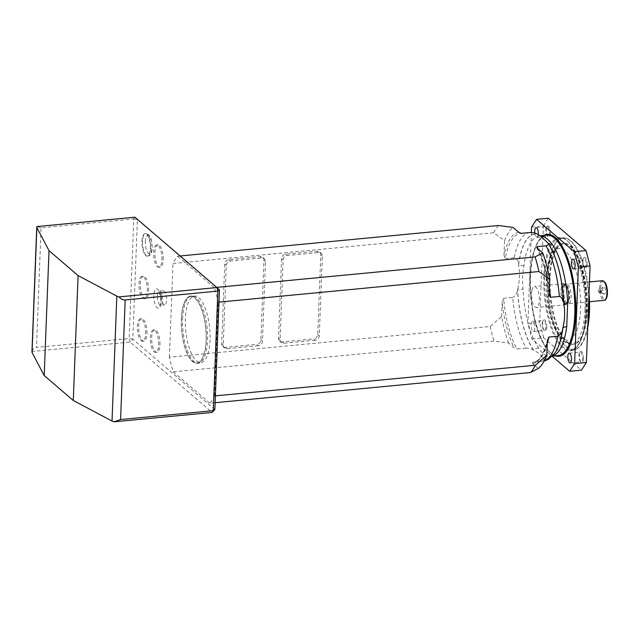 <?xml version="1.0" encoding="UTF-8"?>
<svg xmlns="http://www.w3.org/2000/svg" width="639" height="639" viewBox="0 0 639 639"><rect width="100%" height="100%" fill="white"/><g stroke="black" fill="none" stroke-linecap="round" stroke-linejoin="round"><path stroke-width="0.48" stroke-dasharray="3.19 2.4" d="M532.015 290.106A10.551 3.802 -95.5 0 0 532.399 301.528A10.551 3.802 -95.5 0 0 536.472 307.519A10.551 3.802 -95.5 0 0 539.252 296.648A10.551 3.802 -95.5 0 0 534.468 286.504A10.551 3.802 -95.5 0 0 532.015 290.106M561.417 287.294A10.551 3.802 -95.5 0 0 561.801 298.717A10.551 3.802 -95.5 0 0 565.874 304.699A10.551 3.802 -95.5 0 0 568.646 293.836A10.551 3.802 -95.5 0 0 563.862 283.692A10.551 3.802 -95.5 0 0 561.417 287.294M563.015 287.854A9.513 3.427 -95.5 0 0 563.263 297.766A9.513 3.427 -95.5 0 0 566.721 303.533A9.513 3.427 -95.5 0 0 567.033 303.549A9.513 3.427 -95.5 0 0 569.533 293.748A9.513 3.427 -95.5 0 0 565.219 284.611A9.513 3.427 -95.5 0 0 564.916 284.674A9.513 3.427 -95.5 0 0 563.015 287.854M603.416 293.245A3.73 1.342 -95.5 0 0 604.119 294.092A3.73 1.342 -95.5 0 0 605.405 290.322A3.73 1.342 -95.5 0 0 603.424 286.855A3.73 1.342 -95.5 0 0 602.689 289.603A3.73 1.342 -95.5 0 0 603.416 293.245M564.261 287.502A9.849 3.546 84.5 0 1 566.234 284.211A9.849 3.546 84.5 0 1 566.545 284.147A9.849 3.546 84.5 0 1 571.01 293.613A9.849 3.546 84.5 0 1 568.422 303.749A9.849 3.546 84.5 0 1 568.103 303.741A9.849 3.546 84.5 0 1 564.517 297.766A9.849 3.546 84.5 0 1 564.261 287.502M600.588 292.071A1.757 0.631 -95.5 0 0 600.924 292.47A1.757 0.631 -95.5 0 0 601.067 292.502A1.757 0.631 -95.5 0 0 601.531 290.689A1.757 0.631 -95.5 0 0 600.732 288.996A1.757 0.631 -95.5 0 0 600.596 289.06A1.757 0.631 -95.5 0 0 600.245 290.354A1.757 0.631 -95.5 0 0 600.588 292.071M598.695 292.255A1.757 0.631 -95.5 0 0 598.703 292.271A1.757 0.631 -95.5 0 0 599.166 292.686A1.757 0.631 -95.5 0 0 599.646 291.52A1.757 0.631 -95.5 0 0 599.31 289.611A1.757 0.631 -95.5 0 0 598.831 289.179A1.757 0.631 -95.5 0 0 598.455 289.667A1.757 0.631 -95.5 0 0 598.695 292.255L598.056 291.025L598.455 289.667M31.95 352.025A7.037 2.3 -177.8 0 1 32.198 351.458L130.1 342.089L212.132 412.443M214.848 409.535L132.816 339.181L130.1 342.089L129.166 338.542L36.487 347.408L41.08 227.819L133.759 218.953L129.166 338.542L132.816 339.181L137.409 219.592L219.449 289.954M141.938 241.318A11.254 4.05 84.5 0 1 145.021 233.682A11.254 4.05 84.5 0 1 150.125 244.497A11.254 4.05 84.5 0 1 147.17 256.087A11.254 4.05 84.5 0 1 141.938 241.318M148.615 290.969A11.254 4.05 -95.5 0 0 143.392 276.2A11.254 4.05 -95.5 0 0 140.428 287.79A11.254 4.05 -95.5 0 0 145.532 298.605A11.254 4.05 -95.5 0 0 148.615 290.969M146.978 333.486A11.254 4.05 -95.5 0 0 141.754 318.717A11.254 4.05 -95.5 0 0 138.791 330.307A11.254 4.05 -95.5 0 0 143.903 341.13A11.254 4.05 -95.5 0 0 146.978 333.486M163.225 259.578A11.254 4.05 -95.5 0 0 158.001 244.809A11.254 4.05 -95.5 0 0 155.037 256.399A11.254 4.05 -95.5 0 0 160.149 267.222A11.254 4.05 -95.5 0 0 163.225 259.578M159.958 344.621A11.254 4.05 -95.5 0 0 154.734 329.852A11.254 4.05 -95.5 0 0 151.77 341.442A11.254 4.05 -95.5 0 0 156.882 352.257A11.254 4.05 -95.5 0 0 159.958 344.621M181.324 319.021A33.763 12.157 84.5 0 1 190.566 296.097A33.763 12.157 84.5 0 1 205.886 328.55A33.763 12.157 84.5 0 1 197.004 363.319A33.763 12.157 84.5 0 1 181.324 319.021M182.626 318.893A33.763 12.157 84.5 0 1 191.876 295.969A33.763 12.157 84.5 0 1 207.188 328.422A33.763 12.157 84.5 0 1 198.306 363.192A33.763 12.157 84.5 0 1 182.626 318.893M161.379 295.681A7.037 2.532 84.5 0 1 163.304 290.905A7.037 2.532 84.5 0 1 166.491 297.67A7.037 2.532 84.5 0 1 164.646 304.915A7.037 2.532 84.5 0 1 161.379 295.681M158.656 344.74A11.254 4.05 -95.5 0 0 153.432 329.98A11.254 4.05 -95.5 0 0 150.469 341.569A11.254 4.05 -95.5 0 0 155.573 352.385A11.254 4.05 -95.5 0 0 158.656 344.74M161.923 259.706A11.254 4.05 -95.5 0 0 156.699 244.937A11.254 4.05 -95.5 0 0 153.735 256.527A11.254 4.05 -95.5 0 0 158.839 267.342A11.254 4.05 -95.5 0 0 161.923 259.706M145.676 333.614A11.254 4.05 -95.5 0 0 140.452 318.845A11.254 4.05 -95.5 0 0 137.489 330.435A11.254 4.05 -95.5 0 0 142.593 341.25A11.254 4.05 -95.5 0 0 145.676 333.614M147.305 291.088A11.254 4.05 -95.5 0 0 142.082 276.328A11.254 4.05 -95.5 0 0 139.118 287.917A11.254 4.05 -95.5 0 0 144.23 298.732A11.254 4.05 -95.5 0 0 147.305 291.088M32.198 351.458C32.924 349.038 34.354 347.688 36.487 347.408M41.08 227.819L36.99 226.557M133.759 218.953L134.901 217.188L137.409 219.592L133.759 218.953M526.041 348.095L516.991 348.966A64.723 23.3 84.5 0 1 503.628 298.333L512.678 297.462A64.723 23.3 -95.5 0 0 526.041 348.095C529.356 348.279 531.832 348.942 533.469 350.06L533.741 350.204C538.621 352.8 541.808 355.532 543.302 358.407L543.39 358.567C544.436 359.749 543.829 360.7 541.576 361.418A64.723 23.3 -95.5 0 0 542.191 361.378A64.723 23.3 -95.5 0 0 544.252 360.923M529.867 232.532A64.723 23.3 -95.5 0 0 514.211 257.709C516.935 258.795 518.389 261.047 518.548 264.458L518.628 264.897C519.986 272.949 519.667 281.112 517.686 289.371L517.574 289.834C517.143 293.309 515.513 295.849 512.678 297.462M547.24 343.638A64.723 23.3 84.5 0 1 533.142 362.249A64.723 23.3 84.5 0 1 532.519 362.281L541.576 361.418M514.211 257.709L505.153 258.579A64.723 23.3 84.5 0 1 520.809 233.403A64.723 23.3 84.5 0 1 521.264 233.371M552.543 356.019A60.497 21.782 84.5 0 1 551.122 356.29A60.497 21.782 84.5 0 1 547.839 355.931C544.156 355.004 541.073 352.361 538.589 347.991A60.497 21.782 84.5 0 1 523.069 289.171C522.175 280.817 522.47 272.925 523.972 265.497A60.497 21.782 84.5 0 1 539.596 235.839A60.497 21.782 84.5 0 1 540.306 235.807M531.6 227.029L543.358 225.902L539.651 322.423L527.894 323.542L531.952 338.942L552.232 356.338M531.392 232.476L527.894 323.542M531.952 338.942L543.717 337.815L581.426 370.165M531.129 324.995A4.92 1.773 84.5 0 1 532.479 321.657A4.92 1.773 84.5 0 1 534.715 326.385A4.92 1.773 84.5 0 1 533.413 331.457A4.92 1.773 84.5 0 1 531.129 324.995M538.342 234.689A4.92 1.773 84.5 0 1 537.024 237.5A4.92 1.773 84.5 0 1 534.835 233.147M587.105 264.746A5.631 2.029 -95.5 0 0 586.043 258.795A5.631 2.029 -95.5 0 0 583.758 257.868A5.631 2.029 -95.5 0 0 583.016 263.156A5.631 2.029 -95.5 0 0 584.749 268.204A5.631 2.029 -95.5 0 0 587.105 264.746M583.495 358.703A5.631 2.029 -95.5 0 0 582.433 352.752A5.631 2.029 -95.5 0 0 580.148 351.825A5.631 2.029 -95.5 0 0 579.405 357.113A5.631 2.029 -95.5 0 0 581.139 362.161A5.631 2.029 -95.5 0 0 583.495 358.703M546.784 327.216A5.631 2.029 -95.5 0 0 545.722 321.265A5.631 2.029 -95.5 0 0 543.438 320.339A5.631 2.029 -95.5 0 0 542.695 325.626A5.631 2.029 -95.5 0 0 544.42 330.675A5.631 2.029 -95.5 0 0 546.784 327.216M550.395 233.259A5.631 2.029 -95.5 0 0 549.332 227.308A5.631 2.029 -95.5 0 0 547.048 226.382A5.631 2.029 -95.5 0 0 546.297 231.669A5.631 2.029 -95.5 0 0 548.03 236.718A5.631 2.029 -95.5 0 0 550.395 233.259M543.717 337.815L539.651 322.423M543.358 225.902L548.31 218.234M218.977 302.135L218.171 302.215A78.789 28.364 -95.5 0 0 214.313 287.606L216.741 287.374M180.118 255.967L177.698 256.199A78.789 28.364 -95.5 0 0 173.001 263.476L493.779 232.78L504.538 240.631A73.213 26.359 84.5 0 1 513.061 227.436M498.476 225.511A78.789 28.364 -95.5 0 0 493.779 232.78M508.62 343.031A73.213 26.359 84.5 0 1 501.623 316.521L490.177 326.505L169.399 357.193A78.789 28.364 -95.5 0 0 173.257 371.802L494.035 341.106L508.62 343.031L514.211 347.824L516.991 348.966M490.177 326.505A78.789 28.364 -95.5 0 0 494.035 341.106M215.111 402.706L209.872 403.209A78.789 28.364 -95.5 0 0 214.568 395.932L215.375 395.861M532.519 362.281L532.686 363.671L538.278 368.463M173.257 371.802L209.872 403.209M501.623 316.521L502.174 302.223A66.129 23.803 -95.5 0 0 514.211 347.824M214.568 395.932L218.171 302.215M518.652 232.221A66.129 23.803 -95.5 0 0 503.995 254.929L504.538 240.631M177.698 256.199L214.313 287.606M258.364 345.683L227.005 348.686A4.217 3.69 -49.4 0 1 224.409 347.904A4.217 3.69 -49.4 0 1 223.243 345.068L226.302 265.345A4.217 3.69 -49.4 0 1 230.375 260.984L261.734 257.988A4.217 3.69 -49.4 0 1 264.33 258.771A4.217 3.69 -49.4 0 1 265.504 261.599L262.437 341.322A4.217 3.69 -49.4 0 1 258.364 345.683L256.806 344.349L225.447 347.344A4.217 3.69 -49.4 0 1 222.851 346.562A4.217 3.69 -49.4 0 1 221.685 343.734L224.744 264.011A4.217 3.69 -49.4 0 1 228.818 259.65L260.177 256.646A4.217 3.69 -49.4 0 1 262.773 257.429A4.217 3.69 -49.4 0 1 263.947 260.257L260.88 339.988A4.217 3.69 -49.4 0 1 256.806 344.349M315.203 340.244L283.844 343.247A4.217 3.69 -49.4 0 1 281.248 342.464A4.217 3.69 -49.4 0 1 280.082 339.636L283.141 259.905A4.217 3.69 -49.4 0 1 287.215 255.544L318.573 252.549A4.217 3.69 -49.4 0 1 321.169 253.332A4.217 3.69 -49.4 0 1 322.344 256.159L319.276 335.882A4.217 3.69 -49.4 0 1 315.203 340.244L313.645 338.91L282.286 341.905A4.217 3.69 -49.4 0 1 279.69 341.122A4.217 3.69 -49.4 0 1 278.524 338.295L281.583 258.571A4.217 3.69 -49.4 0 1 285.657 254.21L317.016 251.207A4.217 3.69 -49.4 0 1 319.612 251.99A4.217 3.69 -49.4 0 1 320.786 254.825L317.719 334.548A4.217 3.69 -49.4 0 1 313.645 338.91M503.628 298.333L502.174 302.223M169.399 357.193L173.001 263.476M503.995 254.929L505.153 258.579M586.195 264.586A4.92 1.773 84.5 0 1 584.845 267.925A4.92 1.773 84.5 0 1 584.126 267.613A4.92 1.773 84.5 0 1 582.608 263.196A4.92 1.773 84.5 0 1 583.263 258.571A4.92 1.773 84.5 0 1 583.91 258.124A4.92 1.773 84.5 0 1 586.195 264.586M547.839 226.885A4.92 1.773 84.5 0 1 549.484 233.099A4.92 1.773 84.5 0 1 548.134 236.438A4.92 1.773 84.5 0 1 547.415 236.126A4.92 1.773 84.5 0 1 545.898 231.709A4.92 1.773 84.5 0 1 546.553 227.085A4.92 1.773 84.5 0 1 547.192 226.637A4.92 1.773 84.5 0 1 547.839 226.885M542.239 323.933A4.92 1.773 84.5 0 1 542.942 321.042A4.92 1.773 84.5 0 1 543.581 320.594A4.92 1.773 84.5 0 1 545.874 327.056A4.92 1.773 84.5 0 1 544.524 330.395A4.92 1.773 84.5 0 1 543.805 330.083A4.92 1.773 84.5 0 1 542.239 323.933M580.587 361.634A4.92 1.773 84.5 0 1 580.516 361.57A4.92 1.773 84.5 0 1 579.006 357.153A4.92 1.773 84.5 0 1 579.653 352.528A4.92 1.773 84.5 0 1 580.3 352.081A4.92 1.773 84.5 0 1 582.584 358.543A4.92 1.773 84.5 0 1 581.234 361.882A4.92 1.773 84.5 0 1 580.587 361.634M587.712 327.775A56.088 20.192 84.5 0 1 576.178 349.158A56.088 20.192 84.5 0 1 548.685 295.745A56.088 20.192 84.5 0 1 565.555 238.091A56.088 20.192 84.5 0 1 589.03 293.461M550.099 277.789A50.649 18.235 -95.5 0 0 573.614 344.245A50.649 18.235 -95.5 0 0 586.937 292.087A50.649 18.235 -95.5 0 0 563.965 243.403A50.649 18.235 -95.5 0 0 550.099 277.789M588.815 299.02A56.28 20.256 -95.5 0 0 564.892 237.964A56.28 20.256 -95.5 0 0 562.775 237.868A56.28 20.256 -95.5 0 0 547.966 295.817A56.28 20.256 -95.5 0 0 573.495 349.908A56.28 20.256 -95.5 0 0 575.555 349.405A56.28 20.256 -95.5 0 0 587.88 323.422M549.444 277.853A50.649 18.235 -95.5 0 0 571.058 344.213A50.649 18.235 -95.5 0 0 572.959 344.301A50.649 18.235 -95.5 0 0 586.826 309.915A50.649 18.235 -95.5 0 0 563.31 243.467A50.649 18.235 -95.5 0 0 561.457 243.914A50.649 18.235 -95.5 0 0 549.444 277.853M547.839 355.931A7.037 6.494 107.2 0 0 543.302 358.407A62.558 22.525 -95.5 0 0 554.852 353.183M538.589 347.991A7.037 5.535 145 0 0 533.741 350.204A62.558 22.525 -95.5 0 1 517.686 289.371A7.037 0.974 177.6 0 0 523.069 289.171M523.972 265.497A7.037 3.522 7.4 0 1 518.628 264.897A62.558 22.525 -95.5 0 1 538.182 234.601A7.037 6.494 107.2 0 0 540.514 235.959A7.037 6.494 107.2 0 0 540.602 235.991M206.117 340.283A33.412 12.029 84.5 0 1 196.964 362.968A33.412 12.029 84.5 0 1 181.811 330.85A33.412 12.029 84.5 0 1 190.598 296.44A33.412 12.029 84.5 0 1 206.117 340.283M210.031 339.908A33.412 12.029 84.5 0 1 200.886 362.593A33.412 12.029 84.5 0 1 185.733 330.475A33.412 12.029 84.5 0 1 194.52 296.065A33.412 12.029 84.5 0 1 210.031 339.908M568.207 300.881A10.216 3.674 -95.5 0 0 564.748 284.211A10.216 3.674 -95.5 0 0 561.649 297.502A10.216 3.674 -95.5 0 0 568.207 300.881M568.63 300.354A9.513 3.427 84.5 0 1 566.426 303.605A9.513 3.427 84.5 0 1 562.759 298.205A9.513 3.427 84.5 0 1 562.416 287.917A9.513 3.427 84.5 0 1 564.612 284.667A9.513 3.427 84.5 0 1 568.287 290.066A9.513 3.427 84.5 0 1 568.63 300.354M607.01 296.336A9.002 3.243 84.5 0 1 601.235 293.357A9.002 3.243 84.5 0 1 603.959 281.647A9.002 3.243 84.5 0 1 607.01 296.336M602.345 280.721A9.849 3.546 -95.5 0 0 600.061 284.083A9.849 3.546 -95.5 0 0 600.42 294.739A9.849 3.546 -95.5 0 0 604.222 300.322M153.807 295.418A9.849 3.546 -95.5 0 0 158.951 308.15A9.849 3.546 -95.5 0 0 159.566 292.039A9.849 3.546 -95.5 0 0 153.807 295.418M157.458 296.057A7.037 2.532 84.5 0 1 159.383 291.28A7.037 2.532 84.5 0 1 162.578 298.046A7.037 2.532 84.5 0 1 160.724 305.29A7.037 2.532 84.5 0 1 157.458 296.057M145.333 241.742A9.146 3.291 84.5 0 1 150.684 238.603A9.146 3.291 84.5 0 1 150.109 253.563A9.146 3.291 84.5 0 1 145.333 241.742M142.593 241.262A11.254 4.05 -95.5 0 0 147.817 256.023A11.254 4.05 -95.5 0 0 150.78 244.433A11.254 4.05 -95.5 0 0 145.676 233.618A11.254 4.05 -95.5 0 0 142.593 241.262M533.469 350.06A62.662 22.557 84.5 0 1 517.574 289.834M554.82 353.231A62.662 22.557 84.5 0 1 543.39 358.567M546.696 235.16A60.497 21.782 -95.5 0 0 530.13 276.24A60.497 21.782 -95.5 0 0 558.214 355.611C544.755 358.942 528.317 314.108 530.57 276.04C531.313 259.929 534.108 248.148 538.973 240.711L543.749 236.079L546.696 235.16M555.555 355.867A61.2 22.03 84.5 0 1 530.522 275.952A61.2 22.03 84.5 0 1 544.029 235.416M585.899 312.231A56.983 20.512 -95.5 0 0 556.146 238.579A56.983 20.512 -95.5 0 0 552.567 331.785A56.983 20.512 -95.5 0 0 585.899 312.231M538.174 248.962A64.723 23.3 84.5 0 1 549.356 288.588M549.165 293.668A66.129 23.803 -95.5 0 0 537.127 248.076M532.686 363.671A66.129 23.803 -95.5 0 0 547.343 340.97M586.29 311.944A56.28 20.256 84.5 0 1 570.883 350.156A56.28 20.256 84.5 0 1 545.355 296.065A56.28 20.256 84.5 0 1 560.163 238.115A56.28 20.256 84.5 0 1 586.29 311.944M546.553 279.738A46.088 16.59 84.5 0 1 573.51 263.915A46.088 16.59 84.5 0 1 570.619 339.317A46.088 16.59 84.5 0 1 546.553 279.738M584.981 309.923A50.169 18.06 -95.5 0 0 559.852 244.553A50.169 18.06 -95.5 0 0 547.95 278.165A50.169 18.06 -95.5 0 0 569.365 343.894A50.169 18.06 -95.5 0 0 584.981 309.923M518.548 264.458A62.662 22.557 84.5 0 1 537.91 234.465M283.141 259.905L281.583 258.571M280.082 339.636L278.524 338.295M283.844 343.247L282.286 341.905M319.276 335.882L317.719 334.548M322.344 256.159L320.786 254.825M318.573 252.549L317.016 251.207M287.215 255.544L285.657 254.21M226.302 265.345L224.744 264.011M223.243 345.068L221.685 343.734M227.005 348.686L225.447 347.344M262.437 341.322L260.88 339.988M265.504 261.599L263.947 260.257M261.734 257.988L260.177 256.646M230.375 260.984L228.818 259.65M563.862 283.692L534.468 286.504M565.874 304.699L536.472 307.519M565.219 284.611L564.612 284.667L566.234 285.992C567.368 287.095 569.437 294.148 568.175 300.657C566.466 305.25 566.825 302.846 566.426 303.605L567.033 303.549M589.47 281.951L566.545 284.147M589.517 301.736L568.422 303.749M566.721 303.533L568.103 303.741M564.916 284.674L566.234 284.211M600.924 292.47L604.119 294.092M600.596 289.06L603.424 286.855M600.732 288.996L598.831 289.179M601.067 292.502L599.166 292.686M197.004 363.319L198.306 363.192M190.566 296.097L191.876 295.969M163.304 290.905L158.576 291.112L160.421 295.761C161.611 305.298 159.814 305.258 159.958 305.61L164.646 304.915M154.734 329.852L153.432 329.98M156.882 352.257L155.573 352.385M158.001 244.809L156.699 244.937M160.149 267.222L158.839 267.342M141.754 318.717L140.452 318.845M143.903 341.13L142.593 341.25M143.392 276.2L142.082 276.328M145.532 298.605L144.23 298.732M147.17 256.087L147.817 256.023C150.62 255.84 153.632 252.189 151.355 240.008C149.965 235.416 148.072 233.291 145.676 233.618L145.021 233.682M547.551 339.301C544.037 353.974 539.236 361.618 533.142 362.249L544.18 361.051M554.892 353.127C551.96 356.131 550.706 357.177 551.122 356.29L552.4 356.163M540.73 236.063L539.596 235.839L540.259 235.775M573.742 268.987L584.845 267.925M572.8 259.186L583.91 258.124M537.024 237.5L548.134 236.438M536.089 227.7L547.192 226.637M533.413 331.457L544.524 330.395M532.479 321.657L543.581 320.594M570.132 362.944L581.234 361.882M569.189 353.143L580.3 352.081M562.775 237.868L560.163 238.115C572.624 234.992 587.952 276.719 585.843 312.144C584.318 335.659 579.325 348.335 570.883 350.156L573.495 349.908M563.965 243.403L563.31 243.467M573.614 344.245L572.959 344.301M561.457 243.914L559.852 244.553C551.241 249.482 546.712 261.031 546.257 279.195L546.816 296.48C548.054 308.429 550.562 318.837 554.356 327.695L559.932 337.368C564.453 342.073 567.592 344.245 569.365 343.894L571.058 344.213M565.555 238.091L564.892 237.964M576.178 349.158L575.555 349.405M584.126 267.613L584.749 268.204M583.263 258.571L583.758 257.868M580.516 361.57L581.139 362.161M579.653 352.528L580.148 351.825M543.805 330.083L544.42 330.675M542.942 321.042L543.438 320.339M547.415 236.126L548.03 236.718M546.553 227.085L547.048 226.382M536.592 247.445C542.942 259.825 547.144 275.665 549.205 294.954M321.169 253.332L319.612 251.99M281.248 342.464L279.69 341.122M264.33 258.771L262.773 257.429M224.409 347.904L222.851 346.562M196.964 362.968L200.886 362.593M190.598 296.44L194.52 296.065"/><path stroke-width="0.96" d="M219.449 289.954L217.867 291.088L216.933 287.542L219.449 289.954L214.848 409.535L213.274 410.677L217.867 291.088L125.188 299.963L120.595 419.543L213.274 410.677L212.132 412.443L114.229 421.812A7.037 2.3 -177.8 0 1 112.025 421.045L73.285 400.485L44.211 375.548L32.054 352.456A7.037 2.3 -177.8 0 1 31.95 352.025L36.75 227.125A7.037 2.3 2.2 0 0 36.854 227.548L49.011 250.648L78.086 275.585L116.825 296.137A7.037 2.3 2.2 0 0 119.03 296.911L216.933 287.542L134.901 217.188L36.99 226.557A7.037 2.3 2.2 0 0 36.75 227.125M73.285 400.485L78.086 275.585M49.011 250.648L44.211 375.548M212.132 412.443L214.848 409.535M120.595 419.543L114.229 421.812M119.03 296.911C120.963 299.076 123.015 300.09 125.188 299.963M544.252 360.923A64.723 23.3 -95.5 0 0 557.847 336.202C560.683 334.588 562.32 332.04 562.743 328.574L562.855 328.119C564.844 319.74 565.156 311.584 563.798 303.637L563.718 303.198C563.55 299.779 562.104 297.534 559.381 296.448A64.723 23.3 -95.5 0 0 546.018 245.815L536.96 246.686A64.723 23.3 84.5 0 1 538.174 248.962M546.018 245.815C548.27 245.096 548.877 244.146 547.831 242.964L540.73 236.063L537.91 234.465C536.265 233.339 533.789 232.684 530.482 232.5A64.723 23.3 -95.5 0 0 529.867 232.532L521.184 233.363M557.847 336.202L548.797 337.072A64.723 23.3 84.5 0 1 547.24 343.638M521.264 233.371A64.723 23.3 84.5 0 1 521.432 233.363L529.867 232.532M540.602 235.991A7.037 6.494 107.2 0 0 542.886 236.198C545.466 237.237 548.55 239.881 552.136 244.138A60.497 21.782 84.5 0 1 567.656 302.958L566.745 326.633A7.037 3.522 7.4 0 0 562.855 328.119A62.558 22.525 -95.5 0 1 554.892 353.127L548.294 359.406L544.18 361.051M586.019 250.576L590.085 265.976L578.327 267.102L574.261 251.702L586.019 250.576L548.31 218.234L536.552 219.361L531.6 227.029L531.392 232.476M552.232 356.338L569.668 371.291L574.621 363.623L586.378 362.497L581.426 370.165L569.668 371.291M590.085 265.976L586.378 362.497M578.327 267.102L574.621 363.623M569.485 362.696A4.92 1.773 84.5 0 1 567.839 357.337A4.92 1.773 84.5 0 1 569.189 353.143A4.92 1.773 84.5 0 1 571.426 357.872A4.92 1.773 84.5 0 1 570.132 362.944A4.92 1.773 84.5 0 1 569.485 362.696M534.835 233.147A4.92 1.773 84.5 0 1 536.089 227.7A4.92 1.773 84.5 0 1 536.736 227.947A4.92 1.773 84.5 0 1 538.342 234.689M575.084 265.648A4.92 1.773 84.5 0 1 573.742 268.987A4.92 1.773 84.5 0 1 571.506 264.258A4.92 1.773 84.5 0 1 572.8 259.186A4.92 1.773 84.5 0 1 575.084 265.648M536.552 219.361L574.261 251.702M549.356 288.588A64.723 23.3 84.5 0 1 550.323 297.319L559.381 296.448M550.323 297.319L549.197 294.954L549.716 279.371L538.949 271.519L218.977 302.135M538.949 271.519A78.789 28.364 -95.5 0 0 535.091 256.918L542.719 252.868A73.213 26.359 84.5 0 1 549.716 279.371M216.741 287.374L535.091 256.918M521.336 233.371L518.652 232.221L513.061 227.436L498.476 225.511L180.118 255.967M530.65 372.513A78.789 28.364 -95.5 0 0 535.346 365.244L546.8 355.268A73.213 26.359 84.5 0 1 538.278 368.463L530.65 372.513L215.111 402.706M215.375 395.861L535.346 365.244M536.96 246.686L536.592 247.445L537.127 248.076L542.719 252.868M546.8 355.268L547.343 340.97L548.797 337.072M589.03 293.461A56.088 20.192 84.5 0 1 589.485 311.576A56.088 20.192 84.5 0 1 587.712 327.775M587.88 323.422A56.28 20.256 -95.5 0 0 588.902 311.696A56.28 20.256 -95.5 0 0 588.815 299.02M552.136 244.138A7.037 5.535 145 0 1 547.743 242.804A62.558 22.525 -95.5 0 1 563.798 303.637A7.037 0.974 177.6 0 1 567.656 302.958M602.345 280.721L605.109 282.494C606.227 283.628 608.264 290.026 607.05 296.6C606.179 299.292 605.237 300.53 604.222 300.322A9.849 3.546 -95.5 0 0 606.507 296.967A9.849 3.546 -95.5 0 0 606.147 286.304A9.849 3.546 -95.5 0 0 602.345 280.721L589.47 281.951M112.025 421.045L116.825 296.137M36.854 227.548L32.054 352.456M562.743 328.574A62.662 22.557 84.5 0 1 554.82 353.231M547.831 242.964A62.662 22.557 84.5 0 1 563.718 303.198M540.306 235.807A60.497 21.782 84.5 0 1 542.886 236.198M552.4 356.163L558.214 355.611A60.497 21.782 -95.5 0 0 574.749 302.279A60.497 21.782 -95.5 0 0 546.696 235.16L540.259 235.775M566.745 326.633A60.497 21.782 84.5 0 1 552.543 356.019M544.029 235.416A61.2 22.03 84.5 0 1 575.044 293.221A61.2 22.03 84.5 0 1 555.555 355.867M604.222 300.322L589.517 301.736"/></g></svg>
